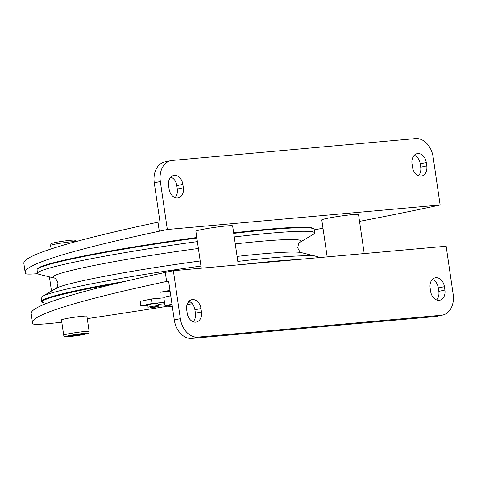 <?xml version="1.0" encoding="UTF-8"?>
<svg xmlns="http://www.w3.org/2000/svg" width="477" height="477" viewBox="0 0 477 477"><rect width="100%" height="100%" fill="white"/><g stroke="black" fill="none" stroke-linecap="round" stroke-linejoin="round"><path stroke-width="0.72" d="M196.792 237.51A139.439 8.407 171.7 0 0 73.088 258.188A139.439 8.407 171.7 0 0 37.701 268.587L37.218 269.231A140.005 8.443 171.7 0 0 37.039 269.773L37.558 273.339A140.005 8.443 171.7 0 0 39.215 274.341L54.366 278.103C54.933 277.411 56.143 278.997 58.003 282.855C57.323 287.082 56.614 288.949 55.881 288.448L42.429 296.384A140.005 8.443 171.7 0 0 41.129 297.821L41.648 301.381A140.005 8.443 171.7 0 0 41.976 301.852L42.62 302.329A139.439 8.407 171.7 0 0 46.847 303.294M235.256 243.896A125.385 7.56 171.7 0 1 299.884 242.286L313.335 234.35A140.005 8.443 171.7 0 0 314.641 232.913L314.122 229.354A140.005 8.443 171.7 0 0 313.794 228.882L313.145 228.405A139.439 8.407 171.7 0 0 233.647 232.842M196.864 238.041A140.005 8.443 171.7 0 0 72.754 258.79A140.005 8.443 171.7 0 0 37.218 269.231M197.389 241.6A140.005 8.443 171.7 0 0 73.273 262.356A140.005 8.443 171.7 0 0 37.558 273.339M200.96 266.083A140.005 8.443 171.7 0 0 76.845 286.838A140.005 8.443 171.7 0 0 42.429 296.384M125.338 281.311A140.005 8.443 171.7 0 0 77.363 290.398A140.005 8.443 171.7 0 0 41.648 301.381M115.303 283.684A139.439 8.407 171.7 0 0 77.864 290.928A139.439 8.407 171.7 0 0 42.62 302.329M318.254 257.693L318.213 257.395A140.005 8.443 171.7 0 0 316.555 256.393A140.005 8.443 171.7 0 0 237.814 261.414M314.641 232.913A140.005 8.443 171.7 0 0 234.243 236.932M313.794 228.882A140.005 8.443 171.7 0 0 233.724 233.366M296.813 259.613A140.005 8.443 171.7 0 0 242.739 264.467M442.638 315.07A19.998 14.698 -102.1 0 0 453.15 294.19L446.15 246.215L173.348 270.697L165.292 272.415A525.743 31.697 171.7 0 0 31.178 313.657L32.496 322.69A525.743 31.697 -8.3 0 1 166.61 281.448L168.602 281.025L174.284 319.972A19.998 14.698 77.9 0 0 191.855 338.408L435.28 316.561A19.998 14.698 77.9 0 0 436.574 316.364L442.638 315.07A19.998 14.698 -102.1 0 1 441.344 315.267L435.28 316.561M327.174 256.888L321.784 219.945A18.573 1.121 -8.3 0 1 326.524 218.49A18.573 1.121 -8.3 0 1 346.684 215.258A18.573 1.121 -8.3 0 1 358.543 214.584L364.225 253.567M201.264 268.193L195.874 231.244A18.573 1.121 -8.3 0 1 200.614 229.789A18.573 1.121 -8.3 0 1 220.779 226.557A18.573 1.121 -8.3 0 1 232.633 225.883L238.321 264.866M37.731 273.673A45.714 2.755 -8.3 0 1 25.776 273.655A525.743 31.697 -8.3 0 1 25.168 272.45A525.743 31.697 -8.3 0 1 159.282 231.214L167.338 229.491L440.14 205.009L432.084 206.726A525.743 31.697 -8.3 0 1 359.533 221.364M322.995 228.227A525.743 31.697 -8.3 0 1 314.194 229.842M167.338 229.491L160.338 181.516A19.998 14.698 -102.1 0 1 170.849 160.636L164.786 161.93A19.998 14.698 77.9 0 0 154.274 182.81L159.956 221.757L157.965 222.181A525.743 31.697 171.7 0 0 23.85 263.423L25.168 272.45M412.015 163.79A9.713 7.137 -102.1 0 1 417.125 153.648A9.713 7.137 -102.1 0 1 426.283 162.508L426.778 165.895A9.713 7.137 -102.1 0 1 421.674 176.037A9.713 7.137 -102.1 0 1 412.51 167.177L412.015 163.79M168.59 185.636A9.713 7.137 -102.1 0 1 173.7 175.494A9.713 7.137 -102.1 0 1 182.864 184.355L183.353 187.741A9.713 7.137 -102.1 0 1 178.249 197.883A9.713 7.137 -102.1 0 1 169.085 189.023L168.59 185.636M440.14 205.009L433.14 157.028A19.998 14.698 -102.1 0 0 415.568 138.592L172.143 160.439A19.998 14.698 -102.1 0 0 170.849 160.636M418.442 175.739A9.713 7.137 77.9 0 0 420.714 167.188L420.219 163.802A9.713 7.137 77.9 0 0 414.292 155.234M175.017 197.585A9.713 7.137 77.9 0 0 177.289 189.035L176.8 185.648A9.713 7.137 77.9 0 0 170.867 177.08M61.801 322.178A45.714 2.755 -8.3 0 1 33.104 323.889A525.743 31.697 -8.3 0 1 32.496 322.69M170.11 291.369L160.361 292.246L169.961 290.35M64.747 318.91A12.855 0.775 -8.3 0 1 78.711 316.674A12.855 0.775 -8.3 0 1 86.915 316.209L89.139 331.443A12.855 0.775 171.7 0 0 80.935 331.914A12.855 0.775 171.7 0 0 66.971 334.15A12.855 0.775 171.7 0 0 63.691 335.158L61.467 319.918A12.855 0.775 -8.3 0 1 64.747 318.91M151.561 298.948L152.217 303.461L140.846 305.888L140.19 301.375L151.561 298.948L163.855 297.845M172.322 306.514A18.001 1.085 -8.3 0 1 171.589 306.58A18.001 1.085 -8.3 0 1 165.752 306.687L165.108 306.21A18.573 1.121 -8.3 0 1 165.066 306.145L163.832 297.678A18.573 1.121 -8.3 0 1 170.754 295.782M165.591 306.568A525.743 31.697 -8.3 0 1 87.273 318.642M192.267 303.718A18.001 1.085 -8.3 0 1 187.062 304.594M160.361 292.246L169.979 290.463M201.473 311.916A9.713 7.137 -102.1 0 1 196.363 322.058A9.713 7.137 -102.1 0 1 187.199 313.198L186.71 309.811A9.713 7.137 -102.1 0 1 191.814 299.669A9.713 7.137 -102.1 0 1 200.978 308.53L201.473 311.916L195.409 313.21L194.914 309.823A9.713 7.137 77.9 0 0 188.981 301.261M444.898 290.07A9.713 7.137 -102.1 0 1 439.788 300.212A9.713 7.137 -102.1 0 1 430.624 291.352L430.129 287.965A9.713 7.137 -102.1 0 1 435.239 277.823A9.713 7.137 -102.1 0 1 444.403 286.683L444.898 290.07L438.834 291.364L438.339 287.977A9.713 7.137 77.9 0 0 432.406 279.415M173.348 270.697L180.348 318.678L174.284 319.972M441.344 315.267L197.919 337.114A19.998 14.698 -102.1 0 1 180.348 318.678M193.131 321.766A9.713 7.137 77.9 0 0 195.409 313.21M436.556 299.92A9.713 7.137 77.9 0 0 438.834 291.364M165.752 306.687A18.001 1.085 -8.3 0 1 172.078 304.857M188.135 302.299A18.001 1.085 -8.3 0 1 190.412 302.019M165.066 306.145A18.573 1.121 -8.3 0 1 171.988 304.248M188.648 301.625A18.573 1.121 -8.3 0 1 189.548 301.512M164.511 302.358L152.217 303.461M140.846 305.888L147.798 305.268M158.06 304.344L164.714 303.748M147.739 304.851A5.146 0.31 -8.3 0 1 149.051 304.451A5.146 0.31 -8.3 0 1 154.631 303.557A5.146 0.31 -8.3 0 1 157.917 303.366L158.269 305.793A5.146 0.31 171.7 0 0 154.989 305.984A5.146 0.31 171.7 0 0 149.402 306.878A5.146 0.31 171.7 0 0 148.091 307.283L147.739 304.851M150.172 307.731L156.384 306.699L150.172 307.731M152.545 307.152L152.598 307.51M69.827 336.124L71.335 335.474L83.499 333.864L81.996 334.52L69.827 336.124M75.044 334.86L75.157 335.647M81.919 334.007L81.996 334.52M198.39 248.469A125.385 7.56 171.7 0 0 84.888 267.37A125.385 7.56 171.7 0 0 54.372 278.103M200.215 260.985A125.385 7.56 171.7 0 0 86.713 279.886A125.385 7.56 171.7 0 0 55.892 288.442M299.89 242.28C299.157 241.785 298.447 243.652 297.767 247.879C299.628 251.737 300.838 253.317 301.398 252.631L301.381 252.625A125.385 7.56 171.7 0 0 237.087 256.411M76.046 241.702C75.748 240.772 75.205 240.259 74.412 240.158C75.163 239.639 61.682 241.082 54.783 242.614C48.898 243.914 51.504 244.218 50.598 245.411A12.855 0.775 -8.3 0 1 53.883 244.403A12.855 0.775 -8.3 0 1 66.965 242.274A12.855 0.775 -8.3 0 1 75.897 241.606M159.282 231.214L157.965 222.181M160.338 181.516L154.274 182.81M177.289 189.035L183.353 187.741M176.8 185.648L182.864 184.355M420.714 167.188L426.778 165.895M420.219 163.802L426.283 162.508M165.292 272.415L166.61 281.448M84.846 334.264A11.144 0.674 171.7 0 0 84.053 333.417A11.144 0.674 171.7 0 0 68.479 335.73A11.144 0.674 171.7 0 0 69.272 336.571A11.144 0.674 171.7 0 0 84.846 334.264M197.919 337.114L191.855 338.408M438.339 287.977L444.403 286.683M194.914 309.823L200.978 308.53M156.551 306.92L156.235 306.586L150.005 307.51L150.327 307.844L156.551 306.92M301.381 252.625L316.555 256.393M49.417 276.869L51.48 291.042M50.598 245.411L51.117 248.94M63.691 335.158C63.84 336.07 64.508 336.601 65.701 336.738C67.108 337.03 79.295 335.498 84.96 334.246C90.845 332.94 88.233 332.642 89.139 331.443M148.091 307.283C147.488 308.458 150.16 307.915 156.599 306.914C157.953 306.735 158.513 306.359 158.269 305.793"/></g></svg>
